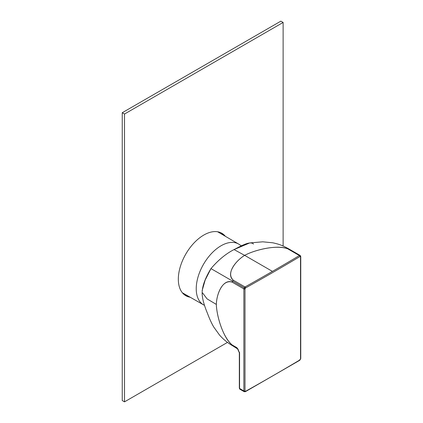 <?xml version="1.0" encoding="UTF-8"?>
<svg xmlns="http://www.w3.org/2000/svg" width="423" height="423" viewBox="0 0 423 423"><rect width="100%" height="100%" fill="white"/><g stroke="black" fill="none" stroke-linecap="round" stroke-linejoin="round"><path stroke-width="0.63" d="M244.23 391.709L243.87 390.958L243.87 288.914L232.201 282.178L232.423 280.999L244.208 287.804L243.87 288.914L232.09 282.115C223.349 278.741 216.639 292.928 216.343 304.417C216.639 316.288 223.407 338.416 232.201 344.978L232.201 344.978C222.212 336.655 216.528 314.495 216.343 304.417L207.096 298.902L202.125 292.341L207.096 298.902L216.343 304.417C216.539 294.572 222.149 279.138 232.09 282.115L233.337 280.216C225.824 274.4 234.839 261.382 244.663 255.36L260.415 264.454L244.663 255.36C255.064 249.702 277.414 244.547 287.603 248.756C275.273 244.399 253.483 250.495 244.663 255.36L234.046 249.575C225.861 253.779 218.168 260.124 210.966 268.61L232.423 280.999L210.966 268.61C205.546 277.483 202.617 285.165 202.178 291.664L202.173 290.49L205.166 280.074L210.966 268.61C218.289 260.039 225.982 253.694 234.046 249.575C241.232 245.863 250.167 240.661 253.509 244.05M287.862 248.364L300.193 255.476L299.399 255.561L287.603 248.756L288.518 248.74L300.193 255.476L300.367 256.497L299.97 256.539A2403.401 1387.593 180 0 1 272.988 272.37A2403.401 1387.593 180 0 1 245.573 287.947L244.996 288.92L244.996 390.963L244.996 288.92L243.87 288.914A0.804 0.46 0 0 0 244.996 288.92L245.166 288.364L244.208 287.804L245.166 288.364L245.573 287.947A0.804 0.455 -119.2 0 0 245.012 286.958A2402.598 1387.128 0 0 0 272.423 271.386A2402.598 1387.128 0 0 0 299.399 255.561L299.97 256.539A0.804 0.471 -120.8 0 0 299.399 255.561L300.193 255.476L300.367 256.497L299.97 256.539A2403.401 1387.593 0 0 1 272.988 272.37A2403.401 1387.593 0 0 1 245.573 287.947L245.012 286.958L244.208 287.804L243.87 288.914L243.87 390.958L239.566 388.473L239.566 353.094L237.863 348.896L236.732 347.59L232.201 344.978L236.732 347.59L237.863 348.896L239.566 353.094L239.566 352.444M287.862 248.37L288.539 248.75M288.407 248.676L288.497 248.729C281.168 244.748 277.879 243.944 272.809 242.802L262.789 241.813L249.734 242.934L234.046 249.575L244.663 255.36C236.219 260.452 225.554 273.173 233.337 280.216L245.012 286.958L244.208 287.804L232.534 281.062L233.337 280.216L245.012 286.958A2402.598 1387.128 0 0 0 272.423 271.386A2402.598 1387.128 0 0 0 299.399 255.561L287.719 248.819L288.518 248.74L300.193 255.476L300.753 256.539A0.804 0.46 0 0 0 300.753 256.523M232.201 345.004L232.513 345.697L232.201 345.004M232.423 345.644L237.789 349.028M237.377 348.541L232.513 345.697C227.833 343.048 223.524 339.521 219.579 335.122L213.774 327.064C211.712 323.627 209.565 318.947 207.344 313.025C203.775 304.465 202.035 297.57 202.125 292.341M238.128 349.398L237.837 349.075M239.333 352.756A0.804 0.46 0 0 0 239.333 352.771A0.804 0.46 0 0 0 239.566 353.094L239.566 388.473A1.602 0.925 120 0 0 239.899 389.208A1.602 0.925 120 0 0 240.698 389.128M245.012 391.619L245.573 391.296A0.804 0.455 -119.2 0 1 245.403 391.666A0.804 0.455 -119.2 0 0 245.403 391.666L244.208 391.693L239.899 389.208L239.333 388.15A0.804 0.46 0 0 0 239.566 388.473A0.804 0.46 -0 0 1 239.333 388.15L239.333 352.771L237.477 348.668M239.899 389.208A1.602 0.925 -60 0 1 239.566 388.473L243.87 390.958L245.573 391.296A2403.401 1387.593 0 0 0 299.97 359.888A2403.401 1387.593 180 0 1 245.573 391.296L244.996 390.963A0.804 0.46 0 0 1 243.87 390.958M300.52 358.255L300.531 358.905A0.804 0.46 0 0 0 300.753 358.582L300.753 256.539A0.804 0.46 0 0 1 300.531 256.861L300.531 358.905L300.52 256.211M245.403 391.666L299.807 360.259A0.804 0.471 -120.8 0 0 299.97 359.888L300.531 358.905L299.399 360.222M260.415 264.454L272.423 271.386L260.415 264.454M190.17 297.226A36.05 20.812 -60 0 1 185.792 295.703A36.05 20.812 -60 0 1 181.446 263.286A36.05 20.812 -60 0 1 221.842 233.263A36.05 20.812 -60 0 1 225.348 236.293M187.865 295.91A36.05 20.812 -60 0 1 184.698 294.99M220.674 232.671A36.05 20.812 -60 0 1 223.058 234.955M227.489 342.397L124.51 401.85L122.247 400.544L122.247 112.724L280.861 21.15L283.124 22.456L283.124 246.033M124.51 401.85L124.51 114.036L283.124 22.456M122.247 112.724L124.51 114.036M184.407 293.937A36.05 20.812 -60 0 1 183.185 293.684M218.786 232.016A36.05 20.812 -60 0 1 219.622 232.946M218.12 231.862A36.05 20.812 -60 0 1 218.474 232.275M183.254 293.282A36.05 20.812 -60 0 1 182.72 293.181M204.552 305.406L203.553 304.856A35.098 20.262 -60 0 1 198.107 276.753A35.098 20.262 -60 0 1 221.049 245.774A35.098 20.262 -60 0 1 238.651 244.066L217.596 231.762M237.065 348.325L232.534 345.707M300.753 358.582L299.807 360.253M203.553 304.856L182.371 292.779M241.364 245.826L238.651 244.066"/></g></svg>
